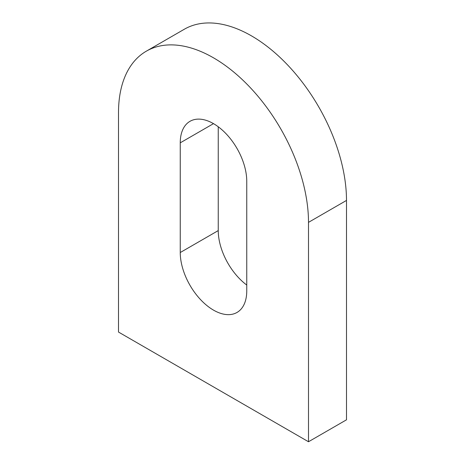 <?xml version="1.0" encoding="UTF-8"?>
<svg xmlns="http://www.w3.org/2000/svg" width="465" height="465" viewBox="0 0 465 465"><rect width="100%" height="100%" fill="white"/><g stroke="black" fill="none" stroke-linecap="round" stroke-linejoin="round"><path stroke-width="0.7" d="M213.499 310.12A47.023 27.15 -120 0 0 237.011 312.451A47.023 27.15 -120 0 0 246.752 290.921L246.752 181.228A47.023 27.15 -120 0 0 226.222 133.908A47.023 27.15 -120 0 0 189.993 121.313A47.023 27.15 -120 0 0 180.251 142.836L180.251 252.53A47.023 27.15 -120 0 0 213.499 310.12M308.498 441.75L118.505 332.057L118.505 112.675A134.344 77.562 60 0 1 146.33 51.173A134.344 77.562 60 0 1 213.499 57.829A134.344 77.562 60 0 1 308.498 222.363L308.498 441.75L346.495 419.814L346.495 200.427A134.344 77.562 60 0 0 251.501 35.886A134.344 77.562 60 0 0 184.326 29.237L146.33 51.173M218.248 126.776L218.248 230.594A47.023 27.15 -120 0 0 246.752 285.045M308.498 222.363L346.495 200.427M213.499 123.644L180.251 142.836M218.248 230.594L180.251 252.53"/></g></svg>

